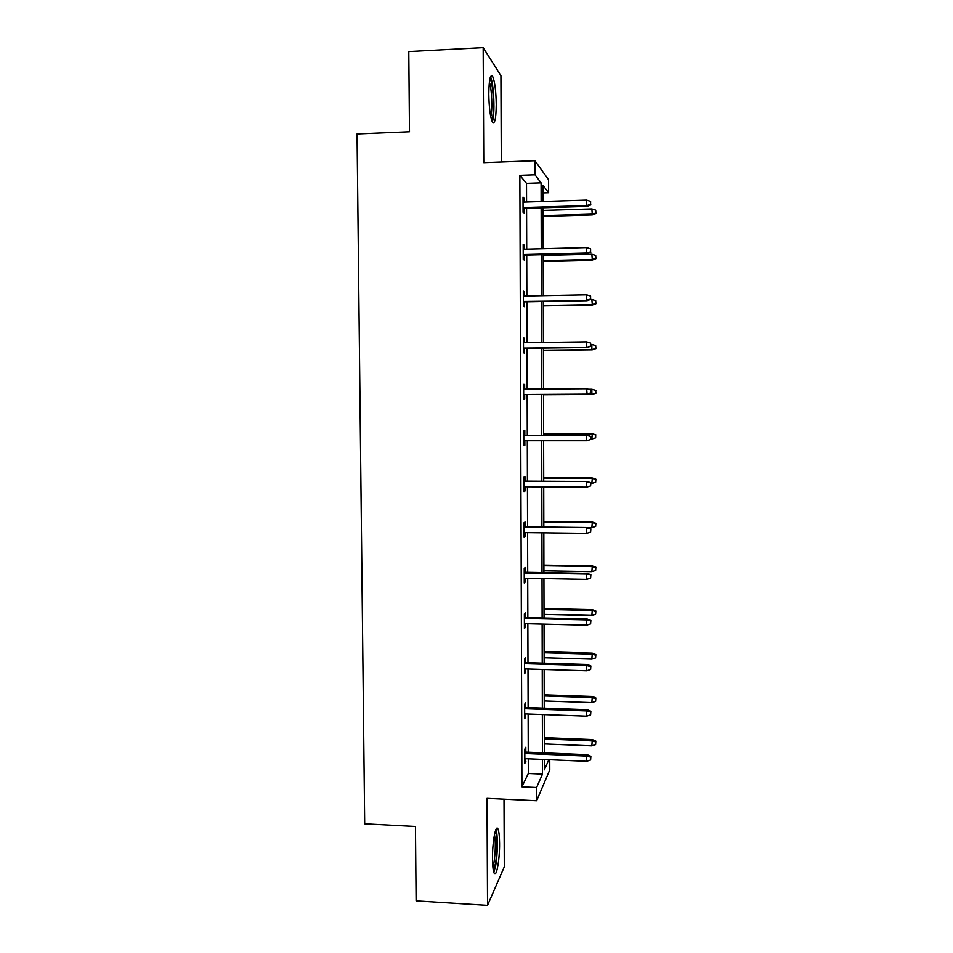 <?xml version="1.0" encoding="UTF-8"?>
<svg xmlns="http://www.w3.org/2000/svg" width="953" height="953" viewBox="0 0 953 953"><rect width="100%" height="100%" fill="white"/><g stroke="black" fill="none" stroke-linecap="round" stroke-linejoin="round"><path stroke-width="1.43" d="M492.498 858.558C492.308 841.713 495.822 823.368 498.002 829.074C498.979 831.457 499.503 836.246 499.563 843.465C499.765 859.749 496.334 878.571 494.059 872.888C493.082 870.554 492.57 865.777 492.498 858.558M488.794 94.049C489.02 79.325 490.342 73.548 492.761 76.705C494.857 82.041 496.025 91.321 496.251 104.52C496.048 119.125 494.726 124.891 492.272 121.805C490.211 116.635 489.044 107.391 488.794 94.049M501.29 161.986L500.921 75.644L483.171 47.65L483.767 162.653L534.931 160.723L548.594 179.772L548.618 192.72L543.043 185.406L543.079 201.476M549.762 759.732L549.786 769.857L536.634 800.734L486.995 798.34L487.543 905.35L416.104 900.871L415.46 826.477L364.689 823.809L357.041 133.944L409.48 131.74L408.789 51.593L483.171 47.65M487.543 905.35L504.292 866.825L504.006 799.162M543.067 192.911L548.618 192.72M525.687 707.448L525.663 702.611L524.65 704.291L524.698 718.705L525.711 716.942L525.699 713.88M525.401 617.52L525.377 612.719L524.364 613.911L524.412 628.444L525.425 627.181L525.413 623.643M525.103 526.806L525.091 522.041L524.067 522.721L524.114 537.385L525.139 536.622L525.127 532.608M524.817 435.295L524.805 430.553L523.769 430.72L523.816 445.527L524.853 445.277L524.829 440.762M523.471 338.279L524.507 338.255L523.471 337.91L523.519 352.836L524.555 353.11L524.543 348.321M524.507 338.255L524.519 342.723M523.173 245.171L524.21 245.147L523.173 244.254L523.221 259.323L524.257 260.121L524.245 255.213M524.21 245.147L524.221 249.174M526.568 202.012L526.509 183.345L519.861 175.34L521.922 786.809L528.319 773.467L528.272 758.814M528.248 752.215L528.129 713.976M528.117 707.531L527.998 668.935M527.974 662.657L527.855 623.703M527.843 617.58L527.712 578.268M527.7 572.312L527.581 532.632M527.557 526.842L527.438 486.804M527.414 481.17L527.295 440.762M527.283 435.295L527.152 394.542M527.14 389.169L527.009 348.286M526.997 342.687L526.866 301.815M526.854 296.002L526.723 255.154M526.711 249.114L526.58 208.266M523.018 198.307L524.067 198.272L523.018 197.116L523.066 212.245L524.114 213.317L524.09 208.35M524.067 198.272L524.079 202.084M523.328 291.821L524.364 291.809L523.316 291.189L523.364 306.187L524.412 306.723L524.388 301.863M524.364 291.809L524.376 296.049M523.626 384.524L524.65 384.512L523.626 384.416L523.673 399.283L524.698 399.295L524.686 394.554M524.65 384.512L524.674 389.181M524.96 481.158L524.948 476.405L523.924 476.822L523.971 491.557L524.996 491.045L524.984 486.78M525.246 572.265L525.234 567.476L524.221 568.417L524.269 583.022L525.282 581.997L525.27 578.221M525.544 662.585L525.52 657.761L524.507 659.202L524.555 673.676L525.568 672.163L525.556 668.863M525.83 752.108L525.806 747.259L524.805 749.189L524.853 763.544L525.842 758.707M519.861 175.34L534.967 174.804L534.931 160.723M536.634 800.734L536.599 787.488L542.495 774.098L542.46 759.422M521.922 786.809L536.599 787.488M541.137 201.548L541.09 182.845L534.967 174.804M542.448 752.81L542.352 714.5M542.34 708.043L542.245 669.375M542.233 663.074L542.138 624.06M542.126 617.925L542.031 578.531M542.019 572.562L541.923 532.81M541.912 527.009L541.816 486.888M541.804 481.241L541.709 440.762M541.697 435.283L541.602 394.459M541.578 389.062L541.483 348.107M541.471 342.496L541.375 301.553M541.364 295.728L541.268 254.785M541.256 248.745L541.149 207.814M544.354 759.493L544.377 769.821L548.845 759.696M543.103 207.754L543.186 248.685M543.21 254.737L543.293 295.692M543.305 301.517L543.401 342.472M543.413 348.083L543.508 389.05M543.52 394.447L543.615 435.283M543.627 440.762L543.722 481.253M543.734 486.9L543.829 527.033M543.841 532.834L543.925 572.598M543.937 578.566L544.032 617.961M544.044 624.108L544.139 663.133M544.151 669.435L544.234 708.103M544.246 714.559L544.342 752.882M526.509 183.345L541.09 182.845M528.319 773.467L542.495 774.098M523.816 445.277L524.853 445.277M523.971 491.045L524.996 491.045M524.114 536.61L525.139 536.622M524.257 581.985L525.282 581.997M524.412 627.157L525.425 627.181M524.555 672.127L525.568 672.163M524.698 716.906L525.711 716.942M524.841 761.495L525.853 761.53M523.054 208.373L587.072 206.384L586.571 205.574L523.054 207.563M590.598 204.418L590.598 201.369L590.598 204.418L586.571 205.574L586.571 200.094L523.03 202.119M587.072 206.384L590.872 204.871M590.598 201.369L586.571 200.094M595.959 213.46L595.72 210.136L595.959 213.46L592.325 214.89L591.873 208.91L543.103 210.41M595.72 213.043L591.873 214.163L543.115 215.628M592.325 214.89L543.115 216.367M591.873 208.91L595.72 210.136M523.209 255.237L587.084 253.653L586.583 253.045L523.197 254.618M590.598 251.866L590.598 248.828L590.598 251.866L586.583 253.045L586.583 247.577L523.185 249.209M587.084 253.653L590.872 252.2M590.598 248.828L586.583 247.577M523.352 301.887L587.096 300.695L523.352 301.47M590.598 299.099L590.598 296.073L590.598 299.099L586.595 300.29L586.595 294.846L523.34 296.073M587.096 300.695L590.872 299.325M590.598 296.073L586.595 294.846M595.947 258.704L595.708 255.487L595.947 258.704L592.325 260.074L591.873 254.296L543.21 255.499M595.708 258.394L591.873 259.514L543.222 260.693M592.325 260.074L543.222 261.253M591.873 254.296L595.708 255.487M595.935 303.757L595.696 300.66L595.935 303.757L592.325 305.055L591.873 299.48L590.372 299.504M595.696 303.542L591.873 304.686L543.317 305.556M592.325 305.055L543.317 305.937M591.873 299.48L595.696 300.66M489.842 79.039C493.177 80.957 494.869 113.419 491.986 118.934L491.486 119.721M490.747 116.659C492.713 110.631 491.819 88.188 489.342 82.208M492.248 121.746C495.238 115.849 493.964 82.982 490.461 76.967L490.438 76.919M495.238 831.373C497.323 833.279 497.466 852.613 495.477 863.525L493.332 870.351M492.88 867.087L493.976 862.501C495.56 851.398 495.727 842.059 494.476 834.518M493.845 872.376L495.715 865.395C497.776 853.959 497.895 834.018 495.929 829.444M523.507 348.333L587.096 347.535L523.507 348.107M590.598 346.118L590.598 343.116L590.598 346.118L586.607 347.321L586.607 341.901L523.483 342.735M587.096 347.535L590.872 346.249M590.598 343.116L586.607 341.901M595.935 348.619L595.685 345.629L595.935 348.619L591.861 349.656L591.861 344.474L590.872 344.486M595.685 348.5L591.861 349.656L543.424 350.239M592.313 349.846L543.424 350.442M591.861 344.474L595.685 345.629M590.61 392.934L590.61 389.932L590.61 392.934L586.619 394.149L523.65 394.53L587.108 394.173L586.619 388.753L523.638 389.193M590.61 389.932L586.619 388.753L590.872 389.956M587.108 394.173L590.872 392.946M595.923 393.279L595.673 390.408L595.923 393.279L591.861 394.435L591.861 389.277L588.704 389.289M595.673 390.408L591.861 389.277L595.923 390.42M595.673 393.267L591.861 394.435L543.52 394.721M592.313 394.459L543.52 394.756M590.61 436.545L590.61 439.536L590.872 436.474L586.619 435.39L586.619 440.762L523.805 440.762M523.793 435.438L587.119 435.247L523.781 435.295M590.872 436.474L587.119 435.247M586.619 440.762L590.61 439.536M595.661 437.844L595.673 434.985L595.661 437.844L591.861 439.011L592.313 433.746L543.615 433.794M595.673 434.985L591.861 433.877L543.615 433.925M591.861 439.011L590.872 439.011M592.313 433.746L595.911 434.913M590.61 482.957L590.61 485.923L590.872 482.766L586.631 481.825L586.631 487.162L523.947 486.78M523.936 481.479L587.119 481.491L523.936 481.146M590.872 482.766L587.119 481.491M586.631 487.162L590.61 485.923M595.661 482.218L595.899 479.216L595.661 482.218L591.861 483.409L592.313 477.989L543.71 477.751M595.661 479.383L591.861 478.299L543.71 478.049M591.861 483.409L590.872 483.397M592.313 477.989L595.899 479.216M590.61 529.153L590.61 532.108L590.872 528.867L586.643 528.045L586.643 533.37L524.102 532.596M524.079 527.319L587.131 527.533L524.079 526.795M590.872 528.867L587.131 527.533M586.643 533.37L590.61 532.108M595.649 526.413L595.887 523.328L595.649 526.413L591.861 527.617L592.301 522.053L543.818 521.517M595.649 523.59L591.861 522.518L543.818 521.994M591.861 527.617L587.215 527.557M592.301 522.053L595.887 523.328M590.61 575.147L590.61 578.09L590.872 574.754L586.655 574.063L586.655 579.364L524.245 578.209M524.233 572.956L586.655 574.063L587.143 573.361L524.233 572.253M590.872 574.754L587.143 573.361M586.655 579.364L590.61 578.09M595.637 570.418L595.875 567.249L595.637 570.418L591.861 571.633L592.301 565.915L543.913 565.105M595.637 567.607L591.861 566.558L543.913 565.76M591.861 571.633L543.925 570.799M592.301 565.915L595.875 567.249M590.61 620.939L590.61 623.87L590.872 620.451L586.667 619.879L586.667 625.144L524.4 623.619M524.376 618.39L586.667 619.879L587.143 618.985L524.376 617.496M590.872 620.451L587.143 618.985M586.667 625.144L590.61 623.87M595.625 614.244L595.863 610.98L595.625 614.244L591.849 615.459L592.301 609.598L544.008 608.514M595.625 611.433L591.849 610.408L544.008 609.336M591.849 615.459L544.02 614.351M592.301 609.598L595.863 610.98M590.61 666.528L590.61 669.447L590.872 665.933L590.61 666.528L586.667 665.492L586.667 670.733L524.543 668.827M524.519 663.622L586.667 665.492L587.155 664.42L524.519 662.549M590.872 665.933L587.155 664.42M586.667 670.733L590.61 669.447M595.613 657.868L595.851 654.532L595.613 657.868L591.849 659.107L592.301 653.103L544.103 651.733M595.613 655.08L591.849 654.08L544.115 652.722M591.849 659.107L544.127 657.713M592.301 653.103L595.851 654.532M590.61 711.915L590.61 714.821L590.872 711.212L590.61 711.915L586.679 710.89L586.679 716.12L524.686 713.845M524.674 708.663L586.679 710.89L587.167 709.64L524.662 707.412M590.872 711.212L587.167 709.64M586.679 716.12L590.61 714.821M595.601 701.325L595.851 697.906L595.601 701.325L591.849 702.564L592.289 696.417L544.211 694.773M595.613 698.537L591.849 697.56L544.211 695.928M591.849 702.564L544.223 700.908M592.289 696.417L595.851 697.906M590.61 757.099L590.61 759.994L590.872 756.301L590.61 757.099L586.691 756.098L586.691 761.304L524.829 758.659M524.817 753.501L586.691 756.098L587.179 754.681L524.805 752.072M590.872 756.301L587.179 754.681M586.691 761.304L590.61 759.994M595.601 744.591L595.839 741.089L595.601 744.591L591.849 745.842L592.289 739.552L544.306 737.634M595.601 741.815L591.849 740.862L544.306 738.956M591.849 745.842L544.318 743.912M592.289 739.552L595.839 741.089M492.761 76.705L490.473 76.824"/></g></svg>
